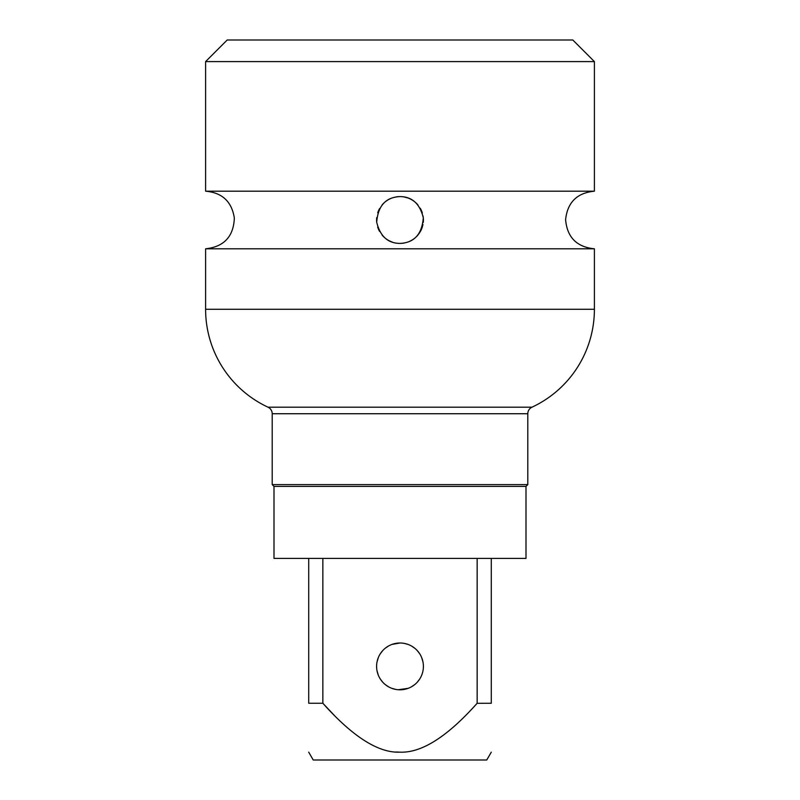 <?xml version="1.0" encoding="UTF-8"?>
<svg xmlns="http://www.w3.org/2000/svg" width="800" height="800" viewBox="0 0 800 800"><rect width="100%" height="100%" fill="white"/><g stroke="black" fill="none" stroke-linecap="round" stroke-linejoin="round"><path stroke-width="1.2" d="M205.6 61.6L227.2 40L572.8 40L594.4 61.6L205.6 61.6L205.6 191.2C222.2 192.65 231.78 201.6 234.34 218.07C233.57 236.56 224 246.8 205.6 248.8L205.6 309.28A108 108 0 0 0 268.04 407.2A7.2 7.2 0 0 1 272.2 413.73L272.2 484.6L274 486.4L274 558.4L526 558.4L526 486.4L274 486.4M594.4 61.6L594.4 191.2L205.6 191.2M205.6 248.8L594.4 248.8L594.4 309.28A108 108 0 0 1 531.96 407.2A7.2 7.2 0 0 0 527.8 413.73L527.8 484.6L272.2 484.6M400 196.6C412.08 196.66 419.84 203.72 423.3 217.79C421.99 234.24 414.23 242.77 400 243.4C387.92 243.34 380.15 236.27 376.7 222.2C378.01 205.75 385.78 197.22 400 196.6A23.4 23.4 0 0 0 396.15 196.92M392.19 197.94A23.4 23.4 0 0 0 388.47 199.64M387.83 200.01A23.4 23.4 0 0 0 385.48 201.65M385.11 201.95A23.4 23.4 0 0 0 382.12 204.9M379.6 208.53A23.4 23.4 0 0 0 377.72 212.83M376.72 217.61A23.4 23.4 0 0 0 376.7 222.2M377.67 226.99A23.4 23.4 0 0 0 379.55 231.38M382.12 235.09A23.4 23.4 0 0 0 384.48 237.51M385.15 238.09A23.4 23.4 0 0 0 388.53 240.4M389.05 240.68A23.4 23.4 0 0 0 392.24 242.07M400 243.4A23.4 23.4 0 0 0 403.85 243.08L404.46 242.97M407.81 242.06A23.4 23.4 0 0 0 411.53 240.36M411.87 240.17A23.4 23.4 0 0 0 414.72 238.19M414.9 238.04A23.4 23.4 0 0 0 417.89 235.09M420.4 231.46A23.4 23.4 0 0 0 422.28 227.16M423.28 222.37A23.4 23.4 0 0 0 423.3 217.79M422.33 213A23.4 23.4 0 0 0 420.44 208.61M417.87 204.9A23.4 23.4 0 0 0 415.33 202.32M414.84 201.91A23.4 23.4 0 0 0 411.46 199.6M411.22 199.47A23.4 23.4 0 0 0 407.76 197.92M417.79 235.2L419.94 232.25M422.23 227.3L422.95 224.52M423.31 217.94L423.04 215.98M420.51 208.74L420.19 208.18M407.81 197.94L404.17 196.97M527.8 484.6L526 486.4M335.49 716.66L322.85 703.26C352.83 736.82 378.54 753.12 400 752.16C421.58 753.05 447.29 736.75 477.15 703.26L477.15 558.4M308.71 558.4L308.71 703.26C308.71 769.28 308.71 769.28 308.71 703.26L322.85 703.26L322.85 558.4M376.6 666.4A23.4 23.4 0 0 0 400 689.8A23.4 23.4 0 0 0 423.4 666.4A23.4 23.4 0 0 0 400 643A23.4 23.4 0 0 0 376.6 666.4L376.6 666.59M491.29 558.4L491.29 703.26C491.29 769.28 491.29 769.28 491.29 703.26L477.11 703.3M308.71 752.16L313.24 760L486.76 760L491.29 752.16M400 752.16L396.04 752.01M491.29 689.8L491.29 643M377.17 671.54L378.35 675.28M393.92 688.99L396.36 689.52M398.17 689.73L408.05 688.37M395.83 689.43L391.91 688.36M388.36 686.7L385.24 684.56M382.66 682.11L380.31 679.04M378.33 675.23L377.03 670.85M419.67 679.08L417.31 682.15M414.71 684.59L411.6 686.72M404.09 689.44L407.99 688.4M411.53 686.76L413.8 685.29M417.27 682.19L419.63 679.13M404.1 643.36L408 644.41M411.56 646.05L414.68 648.18M417.29 650.63L419.67 653.72M421.66 657.55L422.97 661.94M377.03 661.92L378.36 657.51M380.37 653.67L382.76 650.57M385.38 648.13L388.51 646.02M392.04 644.4L400 643M594.4 309.28L205.6 309.28M531.96 407.2L268.04 407.2M527.8 413.73L272.2 413.73M594.4 248.8C576.76 247.05 567.16 237.34 565.6 219.68C567.46 202.35 577.06 192.86 594.4 191.2"/></g></svg>
